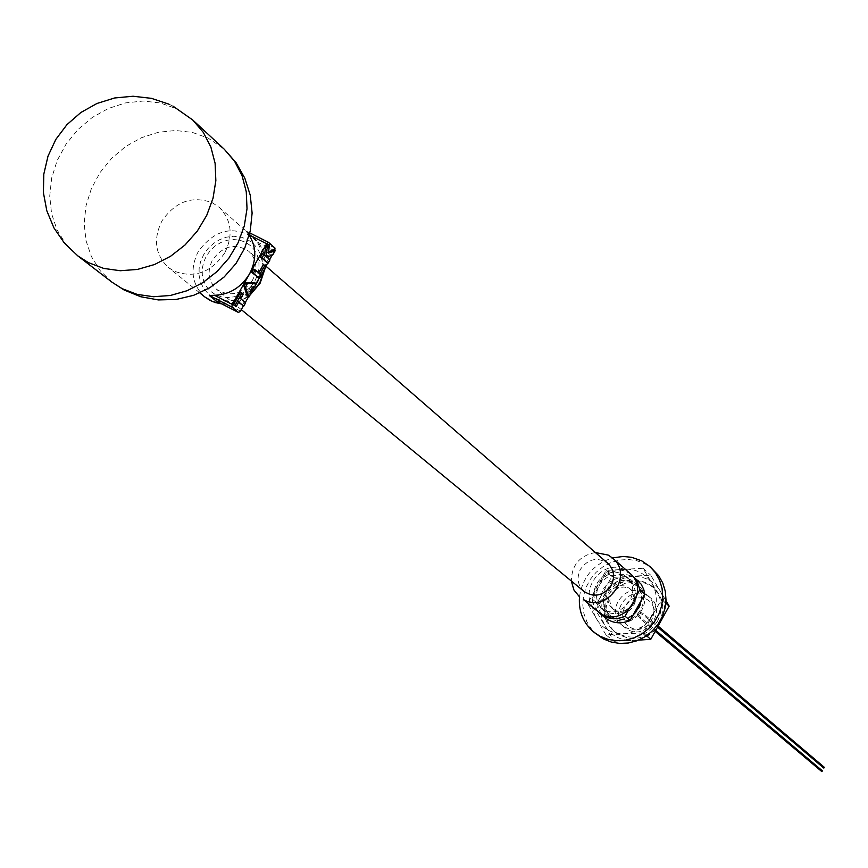 <?xml version="1.0" encoding="UTF-8"?>
<svg xmlns="http://www.w3.org/2000/svg" width="868" height="868" viewBox="0 0 868 868"><rect width="100%" height="100%" fill="white"/><g stroke="black" fill="none" stroke-linecap="round" stroke-linejoin="round"><path stroke-width="0.65" stroke-dasharray="4.34 3.25" d="M254.932 280.928L257.644 274.755L258.989 268.266L258.914 261.8L257.405 255.669L254.563 250.201L250.505 245.644L245.46 242.248L239.677 240.165L233.449 239.503L227.069 240.284L220.884 242.487L215.177 245.98L210.24 250.613L206.324 256.125L203.611 262.266L202.255 268.711L202.309 275.156L203.774 281.275L206.595 286.765L210.609 291.333L215.633 294.773L221.416 296.889L227.666 297.583L234.056 296.823L240.284 294.632L246.024 291.127L250.993 286.483L254.932 280.928M224.725 252.946C211 272.704 194.031 278.726 173.806 271L168.392 267.474C155.133 254.801 152.974 239.308 161.915 220.993C175.488 201.387 192.37 195.343 212.573 202.873L219.213 207.365C231.572 220.016 233.416 235.217 224.725 252.946M249.235 235.228L245.861 230.921L256.993 241.879C264.577 253.955 264.762 266.975 257.536 280.939C249.224 294.361 237.658 301.402 222.826 302.064L216.219 301.012M259.055 278.27L265.836 266.313M267.724 262.982L269.655 259.575M272.205 255.083L274.809 250.461M243.376 305.916L245.308 302.509M248.378 297.106L250.516 293.33M254.074 287.058L256.114 283.456M242.27 305.352L244.147 302.031L239.199 297.919L241.792 293.341L240.544 292.299M234.707 305.829L237.3 301.25L238.624 302.335M247.272 296.531L249.203 293.124L248.443 290.802L251.015 286.256L253.065 286.299L255.008 282.892M258.686 272.877L253.695 269.123M257.948 277.706L264.675 265.836L263.34 264.675M266.617 262.418L268.494 259.098L266.454 257.319L266.628 255.886L271.337 254.085L273.702 249.908M264.642 255.17L262.407 253.771M268.668 251.774L267.029 252.382L267.865 244.147M241.792 293.341L243.29 294.1M239.199 297.919L240.696 298.69M244.147 302.031L245.644 302.791M237.3 301.25L238.798 302.021M253.065 286.299L254.563 287.069M251.015 286.256L252.512 287.026M248.443 290.802L249.941 291.561M249.203 293.124L250.7 293.883M258.49 273.236L259.977 273.995M264.675 265.836L266.172 266.595M266.454 257.319L267.952 258.078M268.494 259.098L269.991 259.858M264.588 255.68L266.085 256.44M267.029 252.382L268.527 253.141M271.337 254.085L272.834 254.845M266.628 255.886L268.125 256.646M252.479 280.31C242.053 294.436 230.096 297.442 216.609 289.337C208.266 281.275 206.899 271.467 212.519 259.923C223.152 245.622 235.239 242.736 248.791 251.275C256.765 259.326 257.991 269.004 252.479 280.31M584.11 591.52C577.611 585.292 576.395 577.871 580.453 569.256C588.287 558.656 597.434 556.703 607.882 563.397M595.383 552.536C579.705 555.553 571.686 565.046 571.318 581.007M629.81 573.216L625.394 570.189C601.491 556.279 575.213 595.079 597.434 611.506M626.436 576.927L622.964 574.562C603.889 563.44 582.84 594.385 600.537 607.567L603.531 609.553C622.313 620.642 643.524 590.414 626.436 576.927L628.964 579.14C635.04 585.054 636.624 592.226 633.705 600.667L628.334 610.367M628.964 579.14L625.502 576.775C615.933 572.761 607.589 574.92 600.504 583.263L597.987 587.788C595.003 596.468 596.717 603.77 603.13 609.694L606.124 611.68C615.705 615.737 624.059 613.578 631.188 605.213L637.275 594.244M591.878 598.79L597.075 603.054L600.591 596.728L603.141 589.198L608.218 583.003L611.734 576.678L606.613 572.272L591.878 598.79L594.157 606.298L598.779 612.515M641.278 600.32L641.311 594.602L639.173 587.929L635.897 583.459L631.188 579.987C623.191 576.319 615.531 577.328 608.218 583.003L600.591 596.728L600.428 601.166L601.654 606.862L603.618 610.725L606.374 614.023L610.605 617.061C618.602 620.772 626.284 619.785 633.64 614.099M579.477 596.891C582.515 577.198 593.495 564.211 612.407 557.94M597.075 603.054L599.745 611.278L605.202 617.821M637.329 579.824C629.68 573.715 621.152 572.663 611.734 576.678M653.127 569.441L645.076 563.853L637.025 560.75L628.399 559.469L619.611 560.055L611.039 562.497L603.065 566.663L596.045 572.381L590.283 579.39L586.03 587.386L583.491 596.001L582.775 604.877L583.914 613.6L586.855 621.781L591.488 629.072L597.585 635.126M605.983 634.909L587.625 603.672L606.092 570.45L642.982 568.247L661.568 599.43L652.074 615.955C645.651 626.696 636.374 632.62 624.255 633.716C612.146 633.944 602.913 629.061 596.555 619.079C590.924 608.642 590.956 597.9 596.631 586.855C603.021 576.189 612.233 570.287 624.287 569.148C636.342 568.844 645.597 573.661 652.031 583.611C657.749 594.048 657.76 604.822 652.074 615.955L643.025 632.88L605.983 634.909L614.001 641.3L595.752 610.28L614.067 577.318L650.696 575.148L665.995 600.71M643.025 632.88L646.497 635.756M661.568 599.43L665.821 603.184M642.982 568.247L650.696 575.148M606.092 570.45L614.067 577.318M587.625 603.672L595.752 610.28M638.479 640.139L614.001 641.3M660.19 622.888C653.81 633.542 644.609 639.412 632.588 640.486C620.577 640.714 611.408 635.864 605.094 625.947C599.506 615.596 599.517 604.942 605.148 593.983C611.484 583.404 620.62 577.556 632.577 576.428C644.544 576.135 653.734 580.92 660.125 590.804C665.799 601.155 665.821 611.853 660.19 622.888M657.423 621.434C663.76 608.023 662.013 596.305 652.172 586.28C635.3 575.289 620.533 578.338 607.882 595.426C601.34 609.358 603.39 621.347 614.034 631.383C630.765 641.441 645.228 638.132 657.423 621.434M659.029 622.812C646.855 639.477 632.414 642.787 615.705 632.739C605.083 622.714 603.043 610.746 609.564 596.837C622.193 579.781 636.938 576.732 653.778 587.701C663.619 597.716 665.365 609.412 659.029 622.812M624.71 626.946C643.155 637.85 663.944 608.218 647.148 594.971L643.741 592.638C624.993 581.69 604.367 612.038 621.77 624.993L624.71 626.946M646.953 595.437C628.269 584.522 607.708 614.772 625.058 627.683L627.987 629.636C646.389 640.519 667.101 610.974 650.36 597.759L646.953 595.437M646.172 599.039C664.118 607.535 647.593 637.372 630.428 627.423C612.558 618.873 629.04 589.198 646.172 599.039M637.503 614.685L638.067 613.665L637.503 614.685M638.544 612.797L639.108 611.777L638.544 612.797M822.419 770.882L821.833 771.587M824.361 767.345L823.765 768.05M631.025 574.366C623.517 569.169 615.379 568.464 606.613 572.272M612.385 608.793L609.173 604.627L608.316 602.077L608.001 599.387L609.086 594.005L612.222 589.405L616.877 586.399L619.524 585.672L624.884 585.911L629.625 588.417L632.739 592.616L633.824 597.846L633.531 600.569L631.329 605.614L627.325 609.455L624.862 610.692L619.524 611.549L616.898 611.126L612.385 608.793L618.613 612.558L623.929 612.83L629.029 610.877L633.022 607.058L635.224 602.012L635.246 596.62L633.108 591.802L629.625 588.417M614.012 619.85C633.857 631.578 656.251 599.68 638.208 585.412L634.519 582.895C614.338 571.122 592.117 603.835 610.855 617.756L614.012 619.85M614.653 618.689L611.68 616.725C594.135 603.661 614.967 573.01 633.879 584.045L637.318 586.399C654.266 599.766 633.26 629.691 614.653 618.689M632.24 582.623C613.296 571.567 592.432 602.262 610.009 615.347L612.982 617.322C631.622 628.334 652.649 598.356 635.691 584.967L632.24 582.623M614.121 610.226L610.909 606.059L609.737 600.83L610.812 595.459L613.947 590.869L618.591 587.864L623.94 586.974L629.061 588.341L631.318 589.882M257.666 282.328L260.682 275.46L262.179 268.245L262.093 261.051L260.411 254.237L257.243 248.15L252.74 243.094L247.13 239.308L240.696 236.997L233.763 236.259L226.678 237.138L219.799 239.59L213.463 243.474L207.973 248.617L203.622 254.747L200.606 261.572L199.097 268.744L199.152 275.905L200.79 282.708L203.915 288.805L208.385 293.894L213.962 297.713L220.396 300.068L227.34 300.849L234.458 300.002L241.38 297.561L247.76 293.666L253.282 288.501L257.666 282.328M264.588 269.384C266.324 256.733 262.896 246.382 254.291 238.309C233.416 224.996 214.743 229.391 198.284 251.481C189.593 269.351 191.741 284.498 204.739 296.91M221.546 303.767C232.125 304.635 241.803 301.413 250.581 294.089M111.863 282.1L100.135 270.588L91.39 256.527L85.986 240.555L84.163 223.401L85.986 205.835L91.368 188.627L100.048 172.548L111.647 158.302L125.654 146.508L141.451 137.708L158.345 132.283L175.586 130.493L192.403 132.424L208.049 138.023L224.237 149.188M192.739 119.99L176.247 108.63L160.309 102.966L143.166 101.035L125.589 102.901L108.348 108.478L92.225 117.495L77.914 129.56L66.055 144.131L57.158 160.558L51.635 178.124L49.736 196.059L51.548 213.561L57.017 229.836L65.903 244.168L77.838 255.897M274.635 250.798L256.993 241.879M274.982 248.085L252.371 236.671M222.826 302.064L240.425 311.124M245.904 230.964L249.8 232.928M638.555 616.41L639.163 615.455L638.555 616.41M640.844 617.81L640.28 618.819L640.844 617.81M640.291 613.416L640.801 612.374L640.291 613.416M643.242 613.492L642.678 614.501L643.242 613.492M221.872 303.93C232.049 304.82 241.402 301.901 249.951 295.196M199.803 292.907L168.392 267.474M219.213 207.365L254.291 238.309C262.765 246.219 266.346 256.32 265.033 268.603M172.971 106.124L168.989 104.203M249.81 232.917L245.861 230.921M265.923 266.161L248.791 251.275M600.537 607.567L603.13 609.694M615.705 632.739L614.034 631.383M653.778 587.701L652.172 586.28M621.77 624.993L625.058 627.683M647.148 594.971L650.36 597.759M638.23 613.806L640.942 617.875L655.904 630.494M637.329 614.544L640.193 618.754L655.329 631.492M638.555 612.797L642.591 614.435L657.727 627.271M639.108 611.777L643.34 613.546L658.302 626.262M634.888 582.515L638.208 585.412M607.448 614.967L610.855 617.756M611.68 616.725L610.009 615.347M637.318 586.399L635.691 584.967M241.282 309.616L216.609 289.337"/><path stroke-width="1.3" d="M249.235 235.228C256.548 247.293 256.624 260.226 249.452 274.049C241.098 287.547 229.456 294.632 214.548 295.304L209.275 295.456L215.926 300.86L238.526 312.502L240.425 311.124L243.376 305.916M256.114 283.456L259.055 278.27M265.836 266.313L267.724 262.982M269.655 259.575L272.205 255.083M274.809 250.461L274.982 248.085L268.603 242.422L266.65 243.734L232.233 304.397L231.908 307.098L238.472 312.469M245.308 302.509L248.378 297.106M250.516 293.33L254.074 287.058M238.624 302.335L243.756 306.122L245.644 302.791L240.696 298.69L243.29 294.1L242.042 293.069L234.946 305.579L236.204 306.599L238.798 302.021L243.756 306.122M242.042 293.069L240.544 292.299L233.449 304.809L236.204 306.599M256.494 283.652L255.008 282.892L245.948 282.784L243.984 286.245L247.272 296.531L248.758 297.301L250.7 293.883L249.941 291.561L252.512 287.026L254.563 287.069L256.494 283.652L247.445 283.554L245.481 287.004L248.758 297.301M255.203 269.883L253.695 269.123L251.807 272.454L259.434 278.465L266.172 266.595L264.838 265.434L259.977 273.995L255.203 269.883L253.304 273.214L259.434 278.465M264.838 265.434L263.34 264.675L258.686 272.877M263.905 254.53L262.407 253.771L260.519 257.102L268.103 263.178L269.991 259.858L267.952 258.078L268.125 256.646L272.834 254.845L275.199 250.668L268.527 253.141L269.362 244.906L266.823 249.398L266.085 256.44L263.905 254.53L262.017 257.861L268.103 263.178M269.362 244.906L267.865 244.147L265.315 248.639L264.642 255.17M275.199 250.668L273.702 249.908L268.668 251.774M233.449 304.809L234.946 305.579M243.984 286.245L245.481 287.004M245.948 282.784L247.445 283.554M251.807 272.454L253.304 273.214M260.519 257.102L262.017 257.861M265.315 248.639L266.823 249.398M265.923 266.161L607.882 563.397C614.088 569.625 615.195 576.949 611.213 585.368C603.553 595.817 594.515 597.878 584.11 591.52L241.282 309.616M595.383 552.536L608.164 555.064L612.645 558.135C634.226 575.278 607.22 613.611 583.437 599.549L601.101 613.936C624.526 627.792 651.076 590.11 629.81 573.216L612.645 558.135M571.318 581.007L573.911 589.969L579.705 597.086M594.135 632.392L603.423 638.935L611.278 642.049L619.698 643.438L628.323 643.014L636.797 640.812L644.729 636.906L651.792 631.481L657.673 624.754L662.121 617.029L664.942 608.642L666.016 599.94L665.3 591.303L662.827 583.122L658.703 575.723L649.85 566.489L655.459 572.793L659.582 580.204L662.067 588.417L662.783 597.075L661.698 605.81L658.866 614.229L654.407 621.976L648.505 628.725L641.419 634.172L633.456 638.088L624.971 640.302L616.313 640.725L607.86 639.336L599.983 636.211L594.135 632.392C583.329 623.3 578.446 611.463 579.477 596.891M612.407 557.94L623.202 556.453L631.763 557.321L641.788 560.891L649.85 566.489M598.779 612.515L605.202 617.821C612.743 623.441 621.043 624.32 630.114 620.457L633.64 614.099L638.74 607.871L641.278 600.32L644.805 593.962L643.72 589.372L641.137 584.164L631.025 574.366M646.497 635.756L650.772 639.304L638.479 640.139M665.821 603.184L669.152 606.114L650.772 639.304M665.995 600.71L669.152 606.114M821.833 771.587L822.419 770.882M823.765 768.05L824.361 767.345M644.805 593.962L639.835 589.632L637.34 581.799L632.327 575.43M630.114 620.457L625.068 616.258L628.334 610.367M639.835 589.632L637.275 594.244M641.278 600.32L633.64 614.099M600.038 613.622C607.611 619.264 615.944 620.143 625.068 616.258M221.872 303.93L215.253 302.552L210.306 300.523L204.739 296.91L212.562 301.532L221.546 303.767M250.581 294.089L259.782 282.859L264.588 269.384M224.237 149.188L234.61 161.318L242.063 175.694L246.262 191.719L247.022 208.7L244.299 225.908L238.179 242.606L228.946 258.056L216.978 271.597L202.808 282.653L187.054 290.726L170.388 295.478L153.549 296.726L137.242 294.415L122.171 288.675L111.863 282.1L124.146 290.01L140.735 296.737L158.345 299.927L176.237 299.449L193.651 295.315L209.861 287.72L224.172 276.968L235.987 263.525L244.809 247.944L250.255 230.899L252.111 213.094L250.277 195.289L244.852 178.233L236.053 162.642L224.237 149.188L192.739 119.99L203.296 132.348L210.859 147.007L215.112 163.347L215.85 180.674L213.029 198.24L206.758 215.297L197.296 231.094L185.068 244.95L170.595 256.255L154.504 264.534L137.491 269.427L120.316 270.729L103.683 268.407L88.33 262.581L77.838 255.897L111.863 282.1M232.233 304.397L214.548 295.304M231.908 307.098L209.275 295.456M249.3 234.968L266.65 243.734M249.8 232.928L268.386 242.313M249.951 295.196L260.107 283.196L265.033 268.603M204.739 296.91L199.803 292.907M172.971 106.124L192.739 119.99M168.989 104.203L151.444 98.344L133.064 96.24L114.652 97.975L96.999 103.466L80.865 112.493L66.945 124.645L55.823 139.412L48 156.153L43.801 174.153L43.4 192.642L46.829 210.816L53.935 227.904L64.427 243.148L77.838 255.897M238.526 312.502L216.002 300.914M268.537 242.378L249.81 232.917M821.898 771.652L655.329 631.492M822.495 770.936L655.904 630.494M823.83 768.115L657.727 627.271M824.437 767.399L658.302 626.262"/></g></svg>
